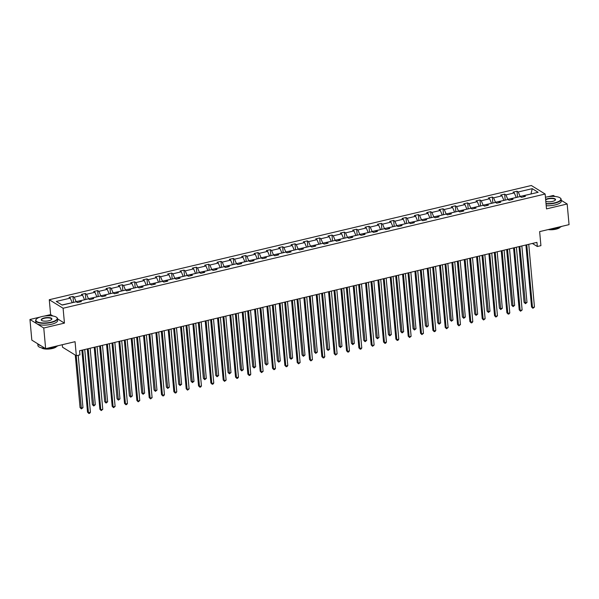 <?xml version="1.0" encoding="UTF-8"?>
<svg xmlns="http://www.w3.org/2000/svg" width="599" height="599" viewBox="0 0 599 599"><rect width="100%" height="100%" fill="white"/><g stroke="black" fill="none" stroke-linecap="round" stroke-linejoin="round"><path stroke-width="0.9" d="M39.946 317.118L29.95 319.484L43.764 328.012L64.445 323.116L63.09 308.245L545.142 194.024L546.498 208.894L567.171 203.989L561.233 200.328M554.988 196.472L553.356 195.469L547.928 196.757M567.171 203.989L569.05 224.64L539.639 231.611L540.919 245.65L537.318 246.503L536.944 242.37L79.555 350.744L79.937 354.878L76.335 355.731L75.055 341.692L45.644 348.663L31.829 340.135L29.95 319.484M43.764 328.012L45.644 348.663M62.289 344.717L62.521 347.203L76.335 355.731M52.922 316.002L50.623 314.587L44.289 316.092M50.623 314.587L49.275 299.725L531.328 185.503L545.142 194.024M72.165 302.72L61.989 304.973M72.15 302.562L70.27 298.13L69.02 297.359L72.973 296.423L73.512 302.398M530.819 194.039L520.127 196.42L518.247 191.98L532.241 188.663L538.142 192.301L524.147 195.618L525.398 196.39L521.444 197.333L520.194 196.554L511.816 198.546L513.066 199.317L509.113 200.253L507.862 199.482L499.476 201.466L500.727 202.237L496.773 203.173L495.523 202.402L487.144 204.386L488.395 205.157L484.441 206.101L483.191 205.322L474.812 207.314L476.063 208.085L472.109 209.021L470.859 208.25L462.473 210.234L463.731 211.005L459.777 211.941L458.52 211.17L450.141 213.154L451.391 213.925L447.438 214.861L446.188 214.09L437.809 216.082L439.06 216.853L435.106 217.789L433.856 217.018L425.477 219.002L426.728 219.773L422.774 220.709L421.524 219.938L413.138 221.922L414.388 222.693L410.435 223.629L409.184 222.858L400.806 224.85L402.056 225.621L398.103 226.557L396.852 225.786L388.474 227.77L389.724 228.541L385.771 229.477L384.521 228.706L376.142 230.69L377.392 231.461L373.439 232.397L372.189 231.626L363.803 233.617L365.053 234.389L361.1 235.325L359.849 234.553L351.471 236.538L352.721 237.309L348.768 238.245L347.517 237.474L339.139 239.458L340.389 240.229L336.436 241.165L335.185 240.394L326.799 242.385L328.05 243.157L324.104 244.093L322.846 243.321L314.468 245.305L315.718 246.077L311.765 247.013L310.514 246.241L302.136 248.226L303.386 248.997L299.433 249.933L298.182 249.162L289.804 251.146L291.054 251.924L287.101 252.86L285.85 252.089L277.464 254.073L278.715 254.845L274.761 255.78L273.511 255.009L265.132 256.993L266.383 257.765L262.429 258.701L261.179 257.929L252.8 259.914L254.051 260.692L250.097 261.628L248.847 260.857L240.461 262.841L241.719 263.612L237.766 264.548L236.508 263.777L228.129 265.761L229.38 266.533L225.426 267.468L224.176 266.697L215.797 268.681L217.048 269.453L213.094 270.396L211.844 269.625L203.465 271.609L204.716 272.38L200.762 273.316L199.512 272.545L191.126 274.529L192.376 275.3L188.423 276.236L187.173 275.465L178.794 277.449L180.044 278.221L176.091 279.164L174.841 278.385L166.462 280.377L167.713 281.148L163.759 282.084L162.509 281.313L154.13 283.297L155.381 284.068L151.427 285.004L150.177 284.233L141.791 286.217L143.041 286.988L139.088 287.932L137.837 287.153L129.459 289.145L130.709 289.916L126.756 290.852L125.505 290.081L117.127 292.065L118.377 292.836L114.424 293.772L113.174 293.001L104.788 294.985L106.038 295.756L102.092 296.692L100.834 295.921L92.456 297.913L93.706 298.684L89.753 299.62L88.502 298.849L80.124 300.833L81.374 301.604L77.421 302.54L76.17 301.769L62.176 305.086L56.276 301.447L70.27 298.13M63.09 308.245L49.275 299.725M84.504 299.792L76.103 301.626L74.224 297.194L72.973 296.423M74.224 297.194L82.602 295.202L81.352 294.431L85.305 293.495L85.852 299.478M96.836 296.872L88.442 298.706L86.555 294.266L85.305 293.495M86.555 294.266L94.934 292.282L93.684 291.511L97.637 290.575L98.184 296.55M109.168 293.952L100.774 295.786L98.887 291.346L97.637 290.575M98.887 291.346L107.273 289.362L106.023 288.591L109.976 287.655L110.516 293.63M121.5 291.024L113.106 292.859L111.227 288.426L109.976 287.655M111.227 288.426L119.605 286.442L118.355 285.663L122.308 284.727L122.855 290.71M133.839 288.104L125.446 289.938L123.559 285.498L122.308 284.727M123.559 285.498L131.937 283.514L130.687 282.743L134.64 281.807L135.187 287.782M146.171 285.184L137.777 287.018L135.891 282.578L134.64 281.807M135.891 282.578L144.277 280.594L143.019 279.823L146.972 278.887L147.519 284.862M158.503 282.256L150.109 284.091L148.223 279.658L146.972 278.887M148.223 279.658L156.609 277.674L155.358 276.895L159.312 275.959L159.851 281.942M170.842 279.336L162.441 281.171L160.562 276.731L159.312 275.959M160.562 276.731L168.94 274.746L167.69 273.975L171.643 273.039L172.19 279.014M183.174 276.416L174.781 278.25L172.894 273.81L171.643 273.039M172.894 273.81L181.272 271.826L180.022 271.055L183.975 270.119L184.522 276.094M195.506 273.488L187.113 275.323L185.226 270.89L183.975 270.119M185.226 270.89L193.612 268.906L192.361 268.127L196.315 267.191L196.854 273.174M207.838 270.568L199.445 272.403L197.565 267.963L196.315 267.191M197.565 267.963L205.944 265.978L204.693 265.207L208.647 264.271L209.186 270.246M220.177 267.648L211.784 269.483L209.897 265.043L208.647 264.271M209.897 265.043L218.276 263.058L217.025 262.287L220.979 261.351L221.525 267.326M232.509 264.728L224.116 266.555L222.229 262.122L220.979 261.351M222.229 262.122L230.608 260.138L229.357 259.367L233.311 258.424L233.857 264.406M244.841 261.8L236.448 263.635L234.561 259.202L233.311 258.424M234.561 259.202L242.947 257.211L241.697 256.439L245.65 255.503L246.189 261.486M257.181 258.88L248.78 260.715L246.9 256.275L245.65 255.503M246.9 256.275L255.279 254.29L254.028 253.519L257.982 252.583L258.528 258.558M269.513 255.96L261.119 257.787L259.232 253.355L257.982 252.583M259.232 253.355L267.611 251.37L266.36 250.599L270.314 249.656L270.86 255.638M281.844 253.033L273.451 254.867L271.564 250.434L270.314 249.656M271.564 250.434L279.95 248.443L278.692 247.672L282.646 246.736L283.192 252.718M294.176 250.112L285.783 251.947L283.904 247.507L282.646 246.736M283.904 247.507L292.282 245.523L291.032 244.751L294.985 243.815L295.524 249.79M306.516 247.192L298.115 249.019L296.235 244.587L294.985 243.815M296.235 244.587L304.614 242.602L303.364 241.831L307.317 240.888L307.864 246.87M318.848 244.265L310.454 246.099L308.567 241.667L307.317 240.888M308.567 241.667L316.946 239.675L315.695 238.904L319.649 237.968L320.195 243.95M331.18 241.345L322.786 243.179L320.899 238.739L319.649 237.968M320.899 238.739L329.285 236.755L328.035 235.984L331.988 235.048L332.527 241.023M343.512 238.424L335.118 240.251L333.239 235.819L331.988 235.048M333.239 235.819L341.617 233.835L340.367 233.063L344.32 232.127L344.867 238.103M355.851 235.497L347.457 237.331L345.571 232.899L344.32 232.127M345.571 232.899L353.949 230.907L352.699 230.136L356.652 229.2L357.199 235.182M368.183 232.577L359.789 234.411L357.903 229.971L356.652 229.2M357.903 229.971L366.288 227.987L365.031 227.216L368.984 226.28L369.531 232.255M380.515 229.657L372.121 231.484L370.234 227.051L368.984 226.28M370.234 227.051L378.62 225.067L377.37 224.296L381.323 223.36L381.863 229.335M392.854 226.729L384.453 228.563L382.574 224.131L381.323 223.36M382.574 224.131L390.952 222.139L389.702 221.368L393.655 220.432L394.202 226.415M405.186 223.809L396.793 225.643L394.906 221.203L393.655 220.432M394.906 221.203L403.284 219.219L402.034 218.448L405.987 217.512L406.534 223.487M417.518 220.889L409.124 222.723L407.238 218.283L405.987 217.512M407.238 218.283L415.624 216.299L414.373 215.528L418.327 214.592L418.866 220.567M429.85 217.961L421.456 219.796L419.577 215.363L418.327 214.592M419.577 215.363L427.956 213.371L426.705 212.6L430.659 211.664L431.198 217.647M442.189 215.041L433.796 216.875L431.909 212.435L430.659 211.664M431.909 212.435L440.287 210.451L439.037 209.68L442.99 208.744L443.537 214.719M454.521 212.121L446.128 213.955L444.241 209.515L442.99 208.744M444.241 209.515L452.619 207.531L451.369 206.76L455.322 205.824L455.869 211.799M466.853 209.193L458.46 211.028L456.573 206.595L455.322 205.824M456.573 206.595L464.959 204.611L463.708 203.832L467.662 202.896L468.201 208.879M479.185 206.273L470.792 208.108L468.912 203.667L467.662 202.896M468.912 203.667L477.291 201.683L476.04 200.912L479.994 199.976L480.54 205.951M491.524 203.353L483.131 205.187L481.244 200.747L479.994 199.976M481.244 200.747L489.623 198.763L488.372 197.992L492.326 197.056L492.872 203.031M503.856 200.425L495.463 202.26L493.576 197.827L492.326 197.056M493.576 197.827L501.962 195.843L500.704 195.064L504.658 194.128L505.204 200.111M516.188 197.505L507.795 199.34L505.915 194.9L504.658 194.128M505.915 194.9L514.294 192.915L513.044 192.144L516.997 191.208L517.536 197.183M518.247 191.98L516.997 191.208M79.517 302.046L80.124 300.833M84.489 299.642L82.602 295.202M91.849 299.126L92.456 297.913M96.821 296.722L94.934 292.282M104.181 296.198L104.788 294.985M109.153 293.795L107.273 289.362M116.52 293.278L117.127 292.065M121.492 290.874L119.605 286.442M128.852 290.358L129.459 289.145M133.824 287.954L131.937 283.514M141.184 287.43L141.791 286.217M146.156 285.027L144.277 280.594M153.516 284.51L154.13 283.297M158.488 282.107L156.609 277.674M165.856 281.59L166.462 280.377M170.827 279.186L168.94 274.746M178.188 278.662L178.794 277.449M183.159 276.259L181.272 271.826M190.519 275.742L191.126 274.529M195.491 273.339L193.612 268.906M202.859 272.822L203.465 271.609M207.831 270.419L205.944 265.978M215.191 269.894L215.797 268.681M220.162 267.491L218.276 263.058M227.523 266.974L228.129 265.761M232.494 264.571L230.608 260.138M239.855 264.054L240.461 262.841M244.826 261.651L242.947 257.211M252.194 261.127L252.8 259.914M257.166 258.723L255.279 254.29M264.526 258.206L265.132 256.993M269.498 255.803L267.611 251.37M276.858 255.286L277.464 254.073M281.829 252.883L279.95 248.443M289.19 252.359L289.804 251.146M294.161 249.963L292.282 245.523M301.529 249.439L302.136 248.226M306.501 247.035L304.614 242.602M313.861 246.518L314.468 245.305M318.833 244.115L316.946 239.675M326.193 243.591L326.799 242.385M331.165 241.195L329.285 236.755M338.532 240.671L339.139 239.458M343.504 238.267L341.617 233.835M350.864 237.751L351.471 236.538M355.836 235.347L353.949 230.907M363.196 234.823L363.803 233.617M368.168 232.427L366.288 227.987M375.528 231.903L376.142 230.69M380.5 229.499L378.62 225.067M387.867 228.983L388.474 227.77M392.839 226.579L390.952 222.139M400.199 226.055L400.806 224.85M405.171 223.659L403.284 219.219M412.531 223.135L413.138 221.922M417.503 220.732L415.624 216.299M424.871 220.215L425.477 219.002M429.842 217.811L427.956 213.371M437.203 217.295L437.809 216.082M442.174 214.891L440.287 210.451M449.535 214.367L450.141 213.154M454.506 211.964L452.619 207.531M461.866 211.447L462.473 210.234M466.838 209.044L464.959 204.611M474.206 208.527L474.812 207.314M479.178 206.123L477.291 201.683M486.538 205.599L487.144 204.386M491.509 203.196L489.623 198.763M498.87 202.679L499.476 201.466M503.841 200.276L501.962 195.843M511.202 199.759L511.816 198.546M516.173 197.356L514.294 192.915M523.541 196.831L524.147 195.618M532.376 243.449L537.318 246.503M530.984 194.001L532.241 188.663M64.445 323.116L57.526 318.848M525.907 244.984L531.553 306.95L532.481 307.527L526.776 244.781M534.458 307.062L532.893 308.29L532.481 307.527L534.458 307.062L528.752 244.31M532.893 308.29L531.553 306.95M519.011 246.623L524.08 302.345L525.016 302.922L526.993 302.45L521.849 245.949M519.872 246.414L525.428 303.678L524.08 302.345M526.993 302.45L525.428 303.678M546.011 203.585A10.707 3.504 -5.2 0 0 554.749 202.821A10.707 3.504 -5.2 0 0 560.087 197.887A10.707 3.504 -5.2 0 0 545.637 197.198A10.707 3.504 -5.2 0 0 545.434 197.243M560.207 197.984A10.969 3.594 174.8 0 1 560.35 198.082A10.969 3.594 174.8 0 1 561.136 199.257A10.969 3.594 174.8 0 1 554.884 203.136A10.969 3.594 174.8 0 1 546.041 203.922M545.637 199.46A5.354 1.752 174.8 0 1 547.913 198.598A5.354 1.752 174.8 0 1 553.738 198.404A5.354 1.752 174.8 0 1 555.251 200.156A5.354 1.752 174.8 0 1 552.473 201.414A5.354 1.752 174.8 0 1 545.809 201.369M555.123 200.276A5.091 1.67 -5.2 0 0 555.28 199.796A5.091 1.67 -5.2 0 0 548.048 198.92A5.091 1.67 -5.2 0 0 545.674 199.879M561.712 226.377A10.969 3.594 174.8 0 1 557.152 228.077A10.969 3.594 174.8 0 1 551.147 228.878M560.312 227.073A7.899 2.583 174.8 0 1 556.014 229.17A7.899 2.583 174.8 0 1 548.16 229.589M561.136 199.257L561.308 201.077A10.969 3.594 174.8 0 1 555.048 204.955A10.969 3.594 174.8 0 1 546.206 205.742M51.11 322.157A10.707 3.504 -5.2 0 0 56.448 317.223A10.707 3.504 -5.2 0 0 41.997 316.534A10.707 3.504 -5.2 0 0 36.442 319.042A10.707 3.504 -5.2 0 0 39.467 322.547A10.707 3.504 -5.2 0 0 51.11 322.157M56.576 317.32A10.969 3.594 174.8 0 1 56.71 317.418A10.969 3.594 174.8 0 1 57.504 318.601A10.969 3.594 174.8 0 1 51.244 322.472A10.969 3.594 174.8 0 1 35.648 320.585A10.969 3.594 174.8 0 1 36.217 319.282A10.969 3.594 174.8 0 1 36.337 319.162M48.833 320.75A5.354 1.752 174.8 0 1 41.608 320.405A5.354 1.752 174.8 0 1 44.274 317.942A5.354 1.752 174.8 0 1 50.099 317.74A5.354 1.752 174.8 0 1 51.611 319.492A5.354 1.752 174.8 0 1 48.833 320.75M51.484 319.611A5.091 1.67 -5.2 0 0 51.649 319.132A5.091 1.67 -5.2 0 0 44.408 318.256A5.091 1.67 -5.2 0 0 41.511 320.053A5.091 1.67 -5.2 0 0 41.75 320.502M58.073 345.713A10.969 3.594 174.8 0 1 53.513 347.413A10.969 3.594 174.8 0 1 47.508 348.221M56.673 346.409A7.899 2.583 174.8 0 1 52.383 348.506A7.899 2.583 174.8 0 1 41.488 347.794M57.504 318.601L57.669 320.413A10.969 3.594 174.8 0 1 51.409 324.291A10.969 3.594 174.8 0 1 35.82 322.404L35.648 320.585M40.635 345.563A10.969 3.594 174.8 0 1 37.827 343.833M44.925 348.214A10.969 3.594 174.8 0 1 37.924 345.526L37.767 343.796M513.575 247.911L519.213 309.878L520.149 310.447L514.436 247.701M522.126 309.983L520.561 311.21L520.149 310.447L522.126 309.983L516.413 247.237M520.561 311.21L519.213 309.878M501.243 250.831L506.881 312.798L507.817 313.374L502.104 250.629M509.794 312.903L509.015 313.943L508.222 314.131L507.817 313.374L509.794 312.903L504.081 250.157M508.222 314.131L506.881 312.798M506.672 249.543L511.748 305.265L512.677 305.842L514.653 305.37L509.517 248.87M507.54 249.341L513.088 306.606L511.748 305.265M514.653 305.37L513.088 306.606M494.34 252.464L499.409 308.186L500.345 308.762L502.321 308.298L497.177 251.79M495.201 252.261L500.757 309.526L499.409 308.186M502.321 308.298L500.757 309.526M488.904 253.751L494.549 315.718L495.478 316.294L489.772 253.549M497.455 315.83L495.89 317.058L495.478 316.294L497.455 315.83L491.749 253.078M495.89 317.058L494.549 315.718M482.008 255.391L487.077 311.113L488.013 311.69L489.989 311.218L484.846 254.717M482.869 255.181L488.425 312.446L487.077 311.113M489.989 311.218L488.425 312.446M476.572 256.672L482.21 318.646L483.146 319.215L477.433 256.469M485.123 318.75L483.558 319.978L483.146 319.215L485.123 318.75L479.41 256.005M483.558 319.978L482.21 318.646M469.676 258.311L474.745 314.033L475.681 314.61L477.658 314.138L472.514 257.637M470.537 258.109L476.085 315.366L474.745 314.033M477.658 314.138L476.085 315.366M464.24 259.599L469.878 321.566L470.814 322.142L465.101 259.389M472.791 321.67L472.012 322.711L471.226 322.898L470.814 322.142L472.791 321.67L467.078 258.925M471.226 322.898L469.878 321.566M457.337 261.231L462.413 316.953L463.341 317.53L465.318 317.066L460.182 260.558M458.205 261.029L463.753 318.294L462.413 316.953M465.318 317.066L463.753 318.294M451.908 262.519L457.546 324.486L458.482 325.062L452.769 262.317M460.459 324.598L458.886 325.826L458.482 325.062L460.459 324.598L454.746 261.845M458.886 325.826L457.546 324.486M445.005 264.152L450.074 319.881L451.01 320.458L452.986 319.986L447.842 263.485M445.866 263.949L451.421 321.214L450.074 319.881M452.986 319.986L451.421 321.214M439.569 265.439L445.214 327.406L446.143 327.982L440.437 265.237M448.119 327.518L446.555 328.746L446.143 327.982L448.119 327.518L442.414 264.773M446.555 328.746L445.214 327.406M432.673 267.079L437.742 322.801L438.678 323.378L440.654 322.906L435.51 266.405M433.534 266.877L439.089 324.134L437.742 322.801M440.654 322.906L439.089 324.134M427.237 268.367L432.875 330.334L433.811 330.91L428.098 268.157M435.787 330.438L435.009 331.479L434.223 331.666L433.811 330.91L435.787 330.438L430.075 267.693M434.223 331.666L432.875 330.334M420.333 269.999L425.41 325.721L426.338 326.298L428.315 325.834L423.179 269.325M421.202 269.797L426.75 327.061L425.41 325.721M428.315 325.834L426.75 327.061M414.905 271.287L420.543 333.254L421.479 333.83L415.766 271.085M423.456 333.366L421.891 334.594L421.479 333.83L423.456 333.366L417.743 270.613M421.891 334.594L420.543 333.254M402.573 274.207L408.211 336.174L409.139 336.75L403.434 274.005M411.116 336.286L409.551 337.514L409.139 336.75L411.116 336.286L405.411 273.541M409.551 337.514L408.211 336.174M390.234 277.135L395.872 339.101L396.808 339.678L391.095 276.925M398.784 339.206L398.013 340.247L397.219 340.434L396.808 339.678L398.784 339.206L393.071 276.461M397.219 340.434L395.872 339.101M377.902 280.055L383.54 342.022L384.476 342.598L378.763 279.853M386.452 342.126L385.674 343.175L384.887 343.362L384.476 342.598L386.452 342.126L380.739 279.381M384.887 343.362L383.54 342.022M365.57 282.975L371.208 344.942L372.144 345.518L366.431 282.773M374.12 345.054L372.548 346.282L372.144 345.518L374.12 345.054L368.407 282.309M372.548 346.282L371.208 344.942M353.23 285.903L358.876 347.869L359.804 348.446L354.099 285.693M361.781 347.974L361.01 349.015L360.216 349.202L359.804 348.446L361.781 347.974L356.076 285.229M360.216 349.202L358.876 347.869M340.898 288.823L346.536 350.789L347.472 351.366L341.759 288.621M349.449 350.894L348.67 351.942L347.884 352.13L347.472 351.366L349.449 350.894L343.736 288.149M347.884 352.13L346.536 350.789M328.566 291.743L334.205 353.709L335.141 354.286L329.428 291.541M337.117 353.822L335.552 355.05L335.141 354.286L337.117 353.822L331.404 291.069M335.552 355.05L334.205 353.709M316.235 294.671L321.873 356.637L322.801 357.214L317.096 294.461M324.778 356.742L324.007 357.783L323.213 357.97L322.801 357.214L324.778 356.742L319.072 293.997M323.213 357.97L321.873 356.637M303.895 297.591L309.541 359.557L310.469 360.134L304.764 297.389M312.446 359.662L310.881 360.898L310.469 360.134L312.446 359.662L306.74 296.917M310.881 360.898L309.541 359.557M408.001 272.919L413.078 328.649L414.006 329.225L415.983 328.754L410.839 272.253M408.862 272.717L414.418 329.982L413.078 328.649M415.983 328.754L414.418 329.982M395.669 275.847L400.738 331.569L401.674 332.146L403.651 331.674L398.507 275.173M396.531 275.637L402.086 332.902L400.738 331.569M403.651 331.674L402.086 332.902M383.338 278.767L388.407 334.489L389.343 335.066L391.319 334.601L386.175 278.093M384.199 278.565L389.747 335.829L388.407 334.489M391.319 334.601L389.747 335.829M370.998 281.687L376.075 337.417L377.003 337.993L378.98 337.522L373.843 281.021M371.867 281.485L377.415 338.749L376.075 337.417M378.98 337.522L377.415 338.749M358.666 284.615L363.735 340.337L364.671 340.913L366.648 340.442L361.504 283.941M359.527 284.405L365.083 341.67L363.735 340.337M366.648 340.442L365.083 341.67M346.334 287.535L351.403 343.257L352.339 343.833L354.316 343.369L349.172 286.861M347.195 287.333L352.751 344.597L351.403 343.257M354.316 343.369L352.751 344.597M334.002 290.455L339.071 346.185L340.007 346.754L341.984 346.289L336.84 289.789M334.863 290.253L340.412 347.517L339.071 346.185M341.984 346.289L340.412 347.517M321.663 293.383L326.74 349.105L327.668 349.681L329.645 349.21L324.501 292.709M322.524 293.173L328.08 350.437L326.74 349.105M329.645 349.21L328.08 350.437M309.331 296.303L314.4 352.025L315.336 352.601L317.313 352.137L312.169 295.629M310.192 296.101L315.748 353.365L314.4 352.025M317.313 352.137L315.748 353.365M296.999 299.223L302.068 354.952L303.004 355.521L304.981 355.057L299.837 298.557M297.86 299.021L303.416 356.285L302.068 354.952M304.981 355.057L303.416 356.285M291.563 300.511L297.201 362.477L298.137 363.054L292.424 300.309M300.114 362.59L298.549 363.818L298.137 363.054L300.114 362.59L294.401 299.837M298.549 363.818L297.201 362.477M284.66 302.151L289.736 357.873L290.665 358.449L292.641 357.977L287.505 301.477M285.528 301.941L291.077 359.205L289.736 357.873M292.641 357.977L291.077 359.205M279.231 303.438L284.869 365.405L285.805 365.982L280.092 303.229M287.782 365.51L287.003 366.551L286.21 366.738L285.805 365.982L287.782 365.51L282.069 302.765M286.21 366.738L284.869 365.405M272.328 305.071L277.397 360.793L278.333 361.369L280.31 360.905L275.166 304.397M273.189 304.869L278.745 362.133L277.397 360.793M280.31 360.905L278.745 362.133M266.899 306.359L272.538 368.325L273.466 368.902L267.76 306.156M275.443 368.43L274.671 369.471L273.878 369.658L273.466 368.902L275.443 368.43L269.737 305.685M273.878 369.658L272.538 368.325M259.996 307.991L265.065 363.713L266.001 364.289L267.978 363.825L262.834 307.317M260.857 307.789L266.413 365.053L265.065 363.713M267.978 363.825L266.413 365.053M254.56 309.279L260.198 371.245L261.134 371.822L255.421 309.077M263.111 371.358L261.546 372.585L261.134 371.822L263.111 371.358L257.398 308.605M261.546 372.585L260.198 371.245M247.664 310.918L252.733 366.64L253.669 367.217L255.646 366.745L250.502 310.245M248.525 310.709L254.073 367.973L252.733 366.64M255.646 366.745L254.073 367.973M242.228 312.206L247.866 374.173L248.802 374.749L243.089 311.997M250.779 374.278L250 375.318L249.214 375.506L248.802 374.749L250.779 374.278L245.066 311.532M249.214 375.506L247.866 374.173M235.325 313.839L240.401 369.561L241.33 370.137L243.306 369.673L238.17 313.165M236.193 313.636L241.741 370.901L240.401 369.561M243.306 369.673L241.741 370.901M229.896 315.126L235.534 377.093L236.47 377.669L230.757 314.924M238.447 377.198L237.668 378.239L236.875 378.426L236.47 377.669L238.447 377.198L232.734 314.453M236.875 378.426L235.534 377.093M222.993 316.759L228.062 372.481L228.998 373.057L230.974 372.593L225.83 316.085M223.854 316.557L229.41 373.821L228.062 372.481M230.974 372.593L229.41 373.821M217.557 318.047L223.202 380.013L224.131 380.59L218.425 317.844M226.108 380.125L224.543 381.353L224.131 380.59L226.108 380.125L220.402 317.373M224.543 381.353L223.202 380.013M210.661 319.686L215.73 375.408L216.666 375.985L218.642 375.513L213.499 319.012M211.522 319.477L217.078 376.741L215.73 375.408M218.642 375.513L217.078 376.741M205.225 320.974L210.863 382.941L211.799 383.517L206.086 320.764M213.776 383.046L212.997 384.086L212.211 384.273L211.799 383.517L213.776 383.046L208.063 320.3M212.211 384.273L210.863 382.941M192.893 323.894L198.531 385.861L199.467 386.437L193.754 323.692M201.444 385.966L200.665 387.006L199.879 387.194L199.467 386.437L201.444 385.966L195.731 323.22M199.879 387.194L198.531 385.861M180.561 326.814L186.199 388.781L187.128 389.357L181.422 326.612M189.104 388.893L187.539 390.121L187.128 389.357L189.104 388.893L183.399 326.141M187.539 390.121L186.199 388.781M168.222 329.742L173.86 391.709L174.796 392.285L169.083 329.532M176.772 391.813L176.001 392.854L175.208 393.041L174.796 392.285L176.772 391.813L171.059 329.068M175.208 393.041L173.86 391.709M155.89 332.662L161.528 394.629L162.464 395.205L156.751 332.46M164.44 394.734L163.662 395.774L162.876 395.961L162.464 395.205L164.44 394.734L158.728 331.988M162.876 395.961L161.528 394.629M143.558 335.582L149.196 397.549L150.132 398.125L144.419 335.38M152.109 397.661L150.536 398.889L150.132 398.125L152.109 397.661L146.396 334.908M150.536 398.889L149.196 397.549M131.218 338.502L136.864 400.476L137.792 401.045L132.087 338.3M139.769 400.581L138.204 401.809L137.792 401.045L139.769 400.581L134.064 337.836M138.204 401.809L136.864 400.476M118.887 341.43L124.525 403.397L125.461 403.973L119.748 341.228M127.437 403.501L126.659 404.542L125.872 404.729L125.461 403.973L127.437 403.501L121.724 340.756M125.872 404.729L124.525 403.397M106.555 344.35L112.193 406.317L113.129 406.893L107.416 344.148M115.105 406.429L113.54 407.657L113.129 406.893L115.105 406.429L109.392 343.676M113.54 407.657L112.193 406.317M94.223 347.27L99.861 409.237L100.789 409.813L95.084 347.068M102.766 409.349L101.201 410.577L100.789 409.813L102.766 409.349L97.06 346.604M101.201 410.577L99.861 409.237M198.329 322.606L203.398 378.328L204.326 378.905L206.303 378.433L201.167 321.933M199.19 322.404L204.738 379.669L203.398 378.328M206.303 378.433L204.738 379.669M185.99 325.527L191.066 381.249L191.994 381.825L193.971 381.361L188.827 324.853M186.851 325.324L192.406 382.589L191.066 381.249M193.971 381.361L192.406 382.589M173.658 328.454L178.727 384.176L179.663 384.753L181.639 384.281L176.495 327.78M174.519 328.245L180.074 385.509L178.727 384.176M181.639 384.281L180.074 385.509M161.326 331.374L166.395 387.096L167.331 387.673L169.307 387.201L164.163 330.7M162.187 331.172L167.735 388.437L166.395 387.096M169.307 387.201L167.735 388.437M148.986 334.294L154.063 390.016L154.991 390.593L156.968 390.129L151.832 333.621M149.855 334.092L155.403 391.357L154.063 390.016M156.968 390.129L155.403 391.357M136.654 337.222L141.723 392.944L142.659 393.521L144.636 393.049L139.492 336.548M137.515 337.012L143.071 394.277L141.723 392.944M144.636 393.049L143.071 394.277M124.322 340.142L129.391 395.864L130.327 396.441L132.304 395.969L127.16 339.468M125.184 339.94L130.739 397.204L129.391 395.864M132.304 395.969L130.739 397.204M111.991 343.062L117.06 398.784L117.996 399.361L119.972 398.897L114.828 342.388M112.852 342.86L118.4 400.125L117.06 398.784M119.972 398.897L118.4 400.125M99.651 345.99L104.728 401.712L105.656 402.288L107.633 401.817L102.489 345.316M100.512 345.78L106.068 403.045L104.728 401.712M107.633 401.817L106.068 403.045M87.319 348.91L92.388 404.632L93.324 405.209L95.301 404.737L90.157 348.236M88.18 348.708L93.736 405.965L92.388 404.632M95.301 404.737L93.736 405.965M81.883 350.198L87.529 412.164L88.457 412.741L82.752 349.988M90.434 412.269L89.663 413.31L88.869 413.497L88.457 412.741L90.434 412.269L84.729 349.524M88.869 413.497L87.529 412.164M75.279 355.08L80.056 407.552L80.992 408.129L82.969 407.664L78.199 355.289M76.215 355.656L81.404 408.892L80.056 407.552M82.969 407.664L81.404 408.892"/></g></svg>
